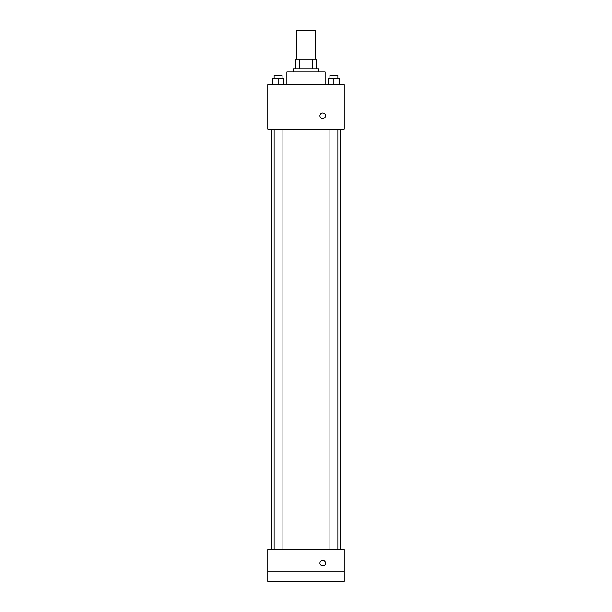<?xml version="1.0" encoding="UTF-8"?>
<svg xmlns="http://www.w3.org/2000/svg" width="612" height="612" viewBox="0 0 612 612"><rect width="100%" height="100%" fill="white"/><g stroke="black" fill="none" stroke-linecap="round" stroke-linejoin="round"><path stroke-width="0.92" d="M315.555 59.257L315.555 30.6L296.445 30.6L296.445 59.257M299.299 68.804L299.299 59.257L295.65 59.257L295.65 68.804L295.65 59.257M299.299 59.257L316.35 59.257L316.35 68.804M312.701 68.804L312.701 59.257M293.263 71.986L293.263 68.804L318.737 68.804L318.737 71.986M325.102 84.724L325.102 71.986L286.898 71.986L286.898 84.724M267.796 84.724L344.204 84.724L344.204 129.3L267.796 129.3L267.796 84.724M322.715 118.552A2.785 2.785 0 0 1 320.305 114.375A2.785 2.785 0 0 1 325.125 114.375A2.785 2.785 0 0 1 322.715 118.552M267.796 549.561L344.204 549.561L344.204 581.4L267.796 581.4L267.796 549.561M322.715 565.878A2.785 2.785 0 0 1 320.305 561.701A2.785 2.785 0 0 1 325.125 561.701A2.785 2.785 0 0 1 322.715 565.878M267.796 571.845L344.204 571.845M328.315 84.724L328.315 78.359L339.461 78.359L339.461 84.724L339.461 78.359M333.892 84.724L333.892 78.359M337.87 78.359L337.87 75.177L329.914 75.177L329.914 78.359M272.539 84.724L272.539 78.359L283.685 78.359L283.685 84.724L283.685 78.359M278.108 84.724L278.108 78.359M282.086 78.359L282.086 75.177L274.13 75.177L274.13 78.359M340.257 549.561L340.257 129.3M271.743 549.561L271.743 129.3M329.914 129.3L329.914 549.561M337.87 129.3L337.87 549.561M282.086 549.561L282.086 129.3M274.13 549.561L274.13 129.3"/></g></svg>
